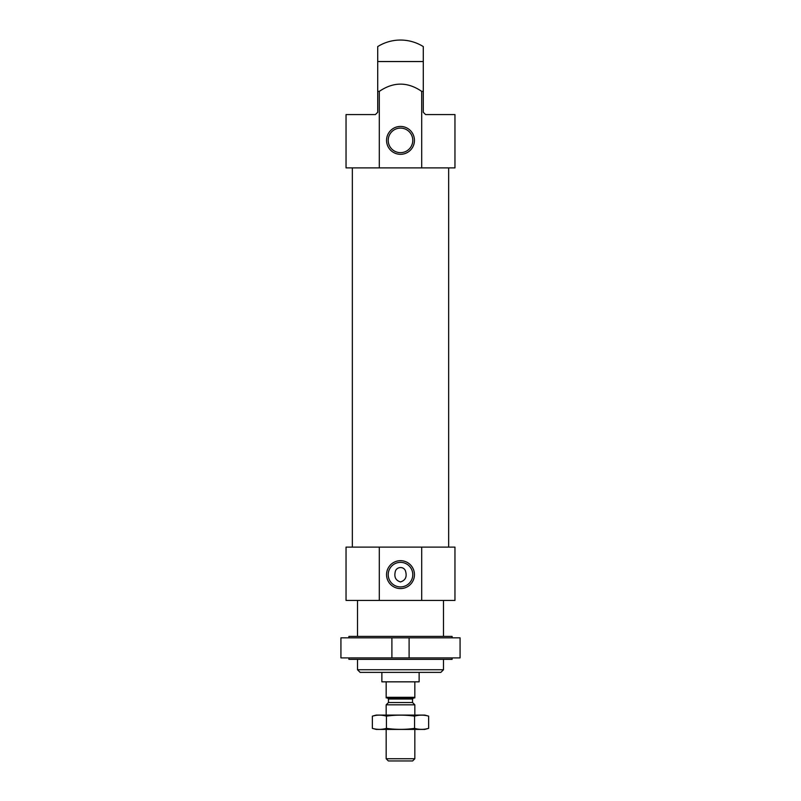 <?xml version="1.0" encoding="UTF-8"?>
<svg xmlns="http://www.w3.org/2000/svg" width="801" height="801" viewBox="0 0 801 801"><rect width="100%" height="100%" fill="white"/><g stroke="black" fill="none" stroke-linecap="round" stroke-linejoin="round"><path stroke-width="1.2" d="M395.133 572.375C395.774 566.367 404.585 565.746 405.707 571.844C407.028 577.02 405.296 580.385 400.5 581.947C395.914 580.545 394.132 577.351 395.133 572.375M379.294 167.89L379.294 91.384L377.712 91.384L377.712 112.28L375.419 114.573L346.042 114.573L346.042 167.89L421.706 167.89L421.706 91.384L423.288 91.384L423.288 61.547L423.288 90.433M421.706 167.89L454.958 167.89L454.958 114.573L425.581 114.573L423.288 112.28L423.288 91.384M377.712 90.433L377.712 61.547L423.288 61.547L423.288 46.588A42.994 42.994 0 0 0 377.712 46.588L377.712 91.384M379.294 91.384C393.471 81.712 407.609 81.712 421.706 91.384M421.706 600.43L421.706 547.113L454.958 547.113L454.958 600.43L379.294 600.43L379.294 547.113L346.042 547.113L346.042 600.43L379.294 600.43M421.706 547.113L379.294 547.113M352.34 547.113L352.34 167.89M400.5 154.313A13.937 13.937 0 0 0 412.575 133.407A13.937 13.937 0 0 0 388.425 133.407A13.937 13.937 0 0 0 400.5 154.313M400.5 588.575A13.937 13.937 0 0 0 412.575 567.659A13.937 13.937 0 0 0 388.425 567.659A13.937 13.937 0 0 0 400.5 588.575M400.5 152.651A12.275 12.275 0 0 0 411.133 134.238A12.275 12.275 0 0 0 389.867 134.238A12.275 12.275 0 0 0 400.5 152.651M400.5 586.913A12.275 12.275 0 0 0 411.133 568.5A12.275 12.275 0 0 0 389.867 568.5A12.275 12.275 0 0 0 400.5 586.913M381.867 672.379L381.867 681.841L419.133 681.841L419.133 672.379M443.494 669.736L357.506 669.736L360.14 672.379L440.86 672.379L443.494 669.736L443.494 659.333M357.506 669.736L357.506 659.333M357.506 636.405L357.506 600.43M414.828 697.321L386.172 697.321L386.172 697.891L414.828 697.891L414.828 681.841M386.172 697.321L386.172 681.841M414.828 758.747L386.172 758.747L388.365 760.95L412.635 760.95L414.828 758.747L414.828 729.421M386.172 715.083L386.172 704.82L414.828 704.82L414.828 715.083M386.172 704.82L388.465 702.527L412.535 702.527L414.828 704.82M372.365 728.369L376.28 729.421L424.72 729.421L428.635 728.369C423.949 729.701 419.253 729.701 414.568 728.369C405.306 729.701 395.934 729.701 386.432 728.369C381.747 729.701 377.051 729.701 372.365 728.369L372.365 716.134C377.051 714.802 381.747 714.802 386.432 716.134C395.694 714.812 405.066 714.812 414.568 716.134C419.253 714.802 423.949 714.802 428.635 716.134L428.635 728.369L425.822 729M375.178 715.513L372.365 716.134L376.28 715.083L424.72 715.083L428.635 716.134M386.432 728.369L386.432 716.134M414.568 728.369L414.568 716.134M460.074 657.901L409.101 657.901L409.101 637.836L460.074 637.836L460.074 657.901M391.899 657.901L340.926 657.901L340.926 637.836L391.899 637.836L391.899 657.901L409.101 657.901M452.094 657.901L452.094 659.333L348.906 659.333L348.906 657.901M452.094 637.836L452.094 636.405L348.906 636.405L348.906 637.836M391.899 637.836L409.101 637.836M388.465 702.527L388.465 699.033L412.535 699.033L413.686 697.891M448.66 547.113L448.66 167.89M443.494 636.405L443.494 600.43M386.172 758.747L386.172 729.421M412.535 702.527L412.535 699.033M388.465 699.033L387.314 697.891"/></g></svg>
